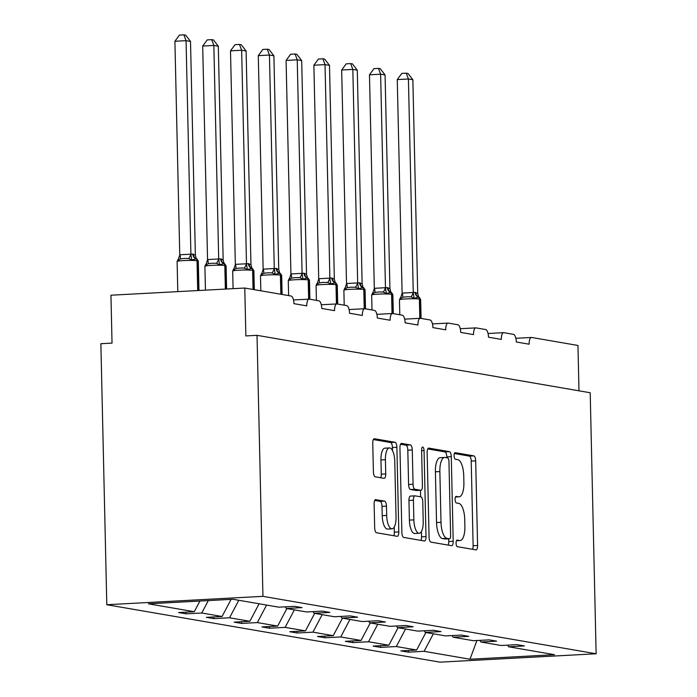 <?xml version="1.0" encoding="UTF-8"?>
<svg xmlns="http://www.w3.org/2000/svg" width="697" height="697" viewBox="0 0 697 697"><rect width="100%" height="100%" fill="white"/><g stroke="black" fill="none" stroke-linecap="round" stroke-linejoin="round"><path stroke-width="1.05" d="M456.073 543.181A3.302 1.22 86.9 0 0 457.371 546.683L475.955 549.889A4.713 1.734 86.9 0 0 476.095 549.898A4.713 1.734 86.9 0 0 477.593 545.49L475.676 460.874A4.713 1.734 86.9 0 0 473.821 455.864L455.237 452.667A3.302 1.22 86.9 0 0 455.132 452.658A3.302 1.22 86.9 0 0 454.087 455.742A3.302 1.22 86.9 0 0 455.385 459.245L457.79 459.663A15.09 5.559 86.9 0 1 463.732 475.668L463.888 482.716A15.09 5.559 86.9 0 1 459.096 496.83A15.09 5.559 86.9 0 1 458.635 496.795L456.23 496.386A3.302 1.22 86.9 0 0 456.126 496.377A3.302 1.22 86.9 0 0 455.08 499.461A3.302 1.22 86.9 0 0 456.378 502.964L458.783 503.382A15.09 5.559 86.9 0 1 464.725 519.387L464.882 526.444A15.09 5.559 86.9 0 1 460.09 540.55A15.09 5.559 86.9 0 1 459.628 540.515L457.223 540.105A3.302 1.22 86.9 0 0 457.119 540.097A3.302 1.22 86.9 0 0 456.073 543.181M375.779 499.61A4.713 1.734 86.9 0 0 375.631 499.601A4.713 1.734 86.9 0 0 374.132 504.009L374.672 527.751A4.713 1.734 86.9 0 0 376.528 532.752L397.168 536.307A4.713 1.734 86.9 0 0 397.316 536.315A4.713 1.734 86.9 0 0 398.806 531.907L396.889 447.291A4.713 1.734 86.9 0 0 395.033 442.29L374.394 438.735A4.713 1.734 86.9 0 0 374.245 438.727A4.713 1.734 86.9 0 0 372.756 443.126L373.4 471.808A4.713 1.734 86.9 0 0 375.256 476.809L384.091 478.334A4.713 1.734 86.9 0 0 384.239 478.342A4.713 1.734 86.9 0 0 385.737 473.934L385.415 459.715A12.616 4.644 86.9 0 1 389.414 447.918A12.616 4.644 86.9 0 1 394.763 461.327L396.035 517.035A12.616 4.644 86.9 0 1 392.028 528.823A12.616 4.644 86.9 0 1 386.678 515.423L386.46 506.135A4.713 1.734 86.9 0 0 384.613 501.134L375.491 499.627M596.127 653.777L262.943 596.344L106.798 604.726L439.981 662.15L596.127 653.777L590.202 392.751L257.019 335.327L245.867 335.928L244.786 288.035L291.102 296.016A7.205 2.657 -93.1 0 1 293.942 303.665L306.767 305.87A7.205 2.657 86.9 0 1 309.059 299.135A7.205 2.657 86.9 0 1 309.276 299.152L318.904 300.808A7.205 2.657 -93.1 0 1 321.735 308.449L334.569 310.662A7.205 2.657 86.9 0 1 336.851 303.927A7.205 2.657 86.9 0 1 337.078 303.944L346.697 305.6A7.205 2.657 -93.1 0 1 349.528 313.241L362.362 315.453A7.205 2.657 86.9 0 1 364.644 308.719A7.205 2.657 86.9 0 1 364.871 308.727L374.489 310.392A7.205 2.657 -93.1 0 1 377.33 318.032L390.154 320.245A7.205 2.657 86.9 0 1 392.437 313.511A7.205 2.657 86.9 0 1 392.664 313.519L402.282 315.183A7.205 2.657 -93.1 0 1 405.123 322.824L417.947 325.037A7.205 2.657 86.9 0 1 420.239 318.302A7.205 2.657 86.9 0 1 420.457 318.311L430.075 319.967A7.205 2.657 -93.1 0 1 432.915 327.616L445.74 329.829A7.205 2.657 86.9 0 1 448.032 323.086A7.205 2.657 86.9 0 1 448.249 323.103L457.877 324.758A7.205 2.657 -93.1 0 1 460.708 332.408L473.533 334.612A7.205 2.657 86.9 0 1 475.824 327.878A7.205 2.657 86.9 0 1 476.051 327.895L485.67 329.55A7.205 2.657 -93.1 0 1 488.501 337.2L501.335 339.404A7.205 2.657 86.9 0 1 503.617 332.669A7.205 2.657 86.9 0 1 503.844 332.687L513.462 334.342A7.205 2.657 -93.1 0 1 516.294 341.983L529.128 344.196A7.205 2.657 86.9 0 1 531.41 337.461A7.205 2.657 86.9 0 1 531.637 337.47L577.961 345.459L578.989 390.825M262.943 596.344L257.019 335.327M429.064 537.126A4.713 1.734 86.9 0 0 430.92 542.127L451.551 545.681A4.713 1.734 86.9 0 0 451.7 545.69A4.713 1.734 86.9 0 0 453.198 541.281L451.281 456.666A4.713 1.734 86.9 0 0 449.426 451.665L428.786 448.101A4.713 1.734 86.9 0 0 428.638 448.093A4.713 1.734 86.9 0 0 427.139 452.501L429.064 537.126M424.36 540.994L403.72 537.439A4.713 1.734 86.9 0 1 401.873 532.438L399.947 447.814A4.713 1.734 86.9 0 1 401.446 443.405A4.713 1.734 86.9 0 1 401.594 443.423L410.42 444.939A4.713 1.734 86.9 0 1 412.275 449.94L413.06 484.258A4.713 1.734 86.9 0 0 414.915 489.259L420.77 490.27A4.713 1.734 86.9 0 0 420.918 490.279A4.713 1.734 86.9 0 0 422.417 485.87L421.598 450.149A3.302 1.22 86.9 0 1 422.652 447.056A3.302 1.22 86.9 0 1 424.055 450.567L426.006 536.594A4.713 1.734 86.9 0 1 424.508 541.003A4.713 1.734 86.9 0 1 424.36 540.994M199.9 601.041L194.271 611.713L148.409 603.802L232.955 599.272L278.809 607.174L294.535 606.329L302.019 607.618L286.293 608.464L285.3 606.826M185.986 612.158L186.029 613.839L201.755 613.003L222.064 616.496L231.099 599.368M208.298 600.596L201.755 613.003M286.293 608.464L306.61 611.966L322.336 611.121L329.82 612.41L314.094 613.255L313.092 611.617M213.787 616.941L213.822 618.631L229.548 617.786L249.857 621.288L259.101 603.776M238.792 600.274L229.548 617.786M314.094 613.255L334.403 616.758L350.129 615.913L357.613 617.202L341.887 618.047L340.894 616.409M241.58 621.733L241.615 623.423L257.341 622.578L277.659 626.08L286.894 608.568M266.585 605.066L257.341 622.578M341.887 618.047L362.196 621.55L377.922 620.705L385.406 621.994L369.68 622.839L368.687 621.201M269.373 626.525L269.408 628.215L285.134 627.37L305.452 630.872L314.687 613.36M294.378 609.858L285.134 627.37M369.68 622.839L389.989 626.333L405.715 625.497L413.199 626.786L397.473 627.622L396.48 625.993M297.166 631.316L297.21 633.007L312.936 632.162L333.244 635.664L342.48 618.152M322.171 614.649L312.936 632.162M397.473 627.622L417.782 631.125L433.508 630.28L440.992 631.578L425.266 632.414L424.273 630.776M324.959 636.108L325.002 637.799L340.728 636.953L361.037 640.456L370.281 622.935M349.964 619.441L340.728 636.953M425.266 632.414L445.583 635.917L461.309 635.072L468.793 636.361L453.067 637.206L452.065 635.568M352.76 640.9L352.795 642.59L368.521 641.745L388.83 645.248L398.074 627.727M377.757 624.233L368.521 641.745M453.067 637.206L473.376 640.709L489.102 639.863L496.586 641.153L480.86 641.998L479.867 640.36M380.553 645.692L380.588 647.374L396.314 646.537L416.623 650.031L400.897 650.876L408.381 652.165L424.107 651.32L469.97 659.231L476.94 640.517M405.558 629.016L396.314 646.537M480.86 641.998L501.169 645.5L516.895 644.655L524.379 645.945L508.653 646.79L507.66 645.152M408.346 650.475L408.381 652.165M433.351 633.808L424.107 651.32M244.786 288.035L110.945 295.214L112.034 343.107L100.873 343.708L106.798 604.726M186.029 613.839L178.545 612.55L194.271 611.713M213.822 618.631L206.338 617.342L222.064 616.496M241.615 623.423L234.131 622.133L249.857 621.288M269.408 628.215L261.933 626.925L277.659 626.08M297.21 633.007L289.725 631.717L305.452 630.872M325.002 637.799L317.518 636.509L333.244 635.664M352.795 642.59L345.311 641.301L361.037 640.456M380.588 647.374L373.104 646.084L388.83 645.248M508.653 646.79L554.516 654.692L469.97 659.231M425.867 632.519L416.623 650.031M472.549 549.306A4.713 1.734 86.9 0 0 473.132 545.725L471.216 461.109A4.713 1.734 86.9 0 0 469.36 456.108L454.374 453.52M446.838 457.772L446.812 456.901A4.713 1.734 86.9 0 0 444.956 451.9L427.723 448.929M448.154 545.098A4.713 1.734 86.9 0 0 448.737 541.525L448.676 538.825M449.487 538.772A3.302 1.22 86.9 0 0 449.582 538.781A3.302 1.22 86.9 0 0 450.628 535.688L448.946 461.414A3.302 1.22 86.9 0 0 447.648 457.912L445.113 457.476A15.09 5.559 86.9 0 0 444.642 457.45A15.09 5.559 86.9 0 0 439.859 471.555L441.009 522.323A15.09 5.559 86.9 0 0 446.943 538.337L449.487 538.772L445.017 539.008A3.302 1.22 86.9 0 0 445.122 539.016A3.302 1.22 86.9 0 0 445.226 538.999M444.642 457.45L440.182 457.685A15.09 5.559 86.9 0 0 435.398 471.791L439.859 471.555M445.017 539.008L442.482 538.572A15.09 5.559 86.9 0 1 436.549 522.567L435.398 471.791M400.531 444.242L405.959 445.183L410.42 444.939M416.597 490.496A4.713 1.734 86.9 0 1 416.457 490.522A4.713 1.734 86.9 0 1 416.309 490.514L410.455 489.503A4.713 1.734 86.9 0 1 408.599 484.502L407.815 450.184A4.713 1.734 86.9 0 0 405.959 445.183M420.483 490.305L420.631 496.804M421.424 531.515L421.546 536.838L426.006 536.594M413.861 519.875A12.616 4.644 86.9 0 0 419.219 533.275A12.616 4.644 86.9 0 0 423.218 521.487L422.774 501.857A4.713 1.734 86.9 0 0 420.918 496.856L415.063 495.846A4.713 1.734 86.9 0 0 414.915 495.837A4.713 1.734 86.9 0 0 413.417 500.246L413.861 519.875L409.4 520.11A12.616 4.644 86.9 0 0 414.759 533.519L419.219 533.275M414.767 495.863L410.603 496.081A4.713 1.734 86.9 0 0 410.455 496.072A4.713 1.734 86.9 0 0 408.956 500.481L413.417 500.246M409.4 520.11L408.956 500.481M420.962 540.41A4.713 1.734 86.9 0 0 421.546 536.838M392.028 528.823L387.567 529.067A12.616 4.644 86.9 0 1 382.217 515.658L382 506.371A4.713 1.734 86.9 0 0 380.144 501.37L374.716 500.437M389.414 447.918L384.953 448.162A12.616 4.644 86.9 0 0 380.954 459.95L385.415 459.715M380.693 477.75A4.713 1.734 86.9 0 0 381.276 474.169L380.954 459.95M392.498 450.593L392.428 447.526A4.713 1.734 86.9 0 0 390.573 442.525L373.331 439.554M393.761 535.723A4.713 1.734 86.9 0 0 394.345 532.151L394.232 527.063M418.941 297.088L414.14 298.29L410.942 296.826L406.49 296.774L402.57 297.279L400.2 299.039L402.195 293.106L415.212 292.392L417.721 293.524L412.868 79.754L408.416 78.988L413.26 292.54M397.264 79.589L401.803 73.412L406.264 73.176L408.416 78.988L397.264 79.589L402.108 293.141M400.2 299.039L400.845 297.305M413.269 292.757L414.14 298.29M417.721 293.524L418.461 296.155M406.264 73.176L408.041 73.481L412.868 79.754M391.139 292.296L386.347 293.498L383.141 292.043L378.698 291.982L374.777 292.487L372.407 294.247L374.402 288.314L387.419 287.6L389.928 288.732L385.075 74.971L380.623 74.204L385.467 287.756M369.471 74.797L374.01 68.62L378.471 68.384L380.623 74.204L369.471 74.797L374.315 288.349M372.407 294.247L373.043 292.522M385.467 287.966L386.347 293.498M389.928 288.732L390.668 291.363M378.471 68.384L380.248 68.689L385.075 74.971M363.346 287.504L358.554 288.706L355.348 287.251L350.905 287.19L346.984 287.695L344.614 289.455L346.609 283.522L359.617 282.808L362.135 283.949L357.282 70.179L352.83 69.412L357.674 282.965M341.669 70.005L346.217 63.836L350.678 63.593L352.83 69.412L341.669 70.005L346.522 283.557M344.614 289.455L345.25 287.73M357.674 283.174L358.554 288.706M362.135 283.949L362.867 286.572M350.678 63.593L352.455 63.897L357.282 70.179M335.553 282.721L330.761 283.914L327.555 282.459L323.112 282.398L319.191 282.904L316.821 284.664L318.817 278.73L331.824 278.016L334.342 279.157L329.489 65.387L325.029 64.621L329.881 278.173M313.877 65.213L318.424 59.045L322.877 58.801L325.029 64.621L313.877 65.213L318.721 278.774M316.821 284.664L317.457 282.938M329.881 278.391L330.761 283.914M334.342 279.157L335.074 281.78M322.877 58.801L324.663 59.106L329.489 65.387M307.76 277.929L302.968 279.122L299.762 277.667L295.319 277.606L291.39 278.12L289.028 279.872L291.024 273.947L304.031 273.224L306.541 274.365L301.688 60.595L297.236 59.829L302.08 273.381M286.084 60.43L290.632 54.253L295.084 54.009L297.236 59.829L286.084 60.43L290.928 273.982M289.028 279.872L289.664 278.147M302.089 273.599L302.968 279.122M306.541 274.365L307.281 276.988M295.084 54.009L296.861 54.322L301.688 60.595M279.967 273.137L275.176 274.33L271.969 272.875L267.517 272.815L263.597 273.329L261.227 275.08L263.222 269.155L276.239 268.432L278.748 269.573L273.895 55.804L269.443 55.037L274.287 268.589M258.291 55.638L262.83 49.461L267.291 49.226L269.443 55.037L258.291 55.638L263.135 269.19M261.227 275.08L261.872 273.355M274.296 268.807L275.176 274.33M278.748 269.573L279.488 272.205M267.291 49.226L269.068 49.531L273.895 55.804M252.175 268.345L247.374 269.547L244.177 268.084L239.724 268.031L235.804 268.537L233.434 270.288L235.429 264.363L248.446 263.649L250.955 264.782L246.102 51.012L241.65 50.245L246.494 263.797M230.498 50.846L235.037 44.669L239.498 44.434L241.65 50.245L230.498 50.846L235.342 264.398M233.434 270.288L234.07 268.563M246.494 264.015L247.374 269.547M250.955 264.782L251.695 267.413M239.498 44.434L241.275 44.739L246.102 51.012M224.373 263.553L219.581 264.755L216.375 263.292L211.932 263.239L208.011 263.745L205.641 265.505L207.636 259.572L220.653 258.857L223.162 259.99L218.309 46.229L213.857 45.453L218.701 259.005M202.696 46.054L207.244 39.877L211.705 39.642L213.857 45.453L202.696 46.054L207.549 259.606M205.641 265.505L206.277 263.78M218.701 259.223L219.581 264.755M223.162 259.99L223.894 262.621M211.705 39.642L213.482 39.947L218.309 46.229M196.58 258.761L191.788 259.964L188.582 258.509L184.139 258.448L180.218 258.953L177.848 260.713L179.843 254.78L192.851 254.065L195.369 255.198L190.516 41.437L186.055 40.67L190.908 254.222M174.903 41.262L179.451 35.085L183.903 34.85L186.055 40.67L174.903 41.262L179.756 254.814M177.848 260.713L178.484 258.988M190.908 254.431L191.788 259.964M195.369 255.198L196.101 257.829M183.903 34.85L185.69 35.155L190.516 41.437M456.474 540.689L459.628 540.515M455.481 496.97L458.635 496.795M469.36 456.108L473.821 455.864M471.216 461.109L475.676 460.874M473.132 545.725L477.593 545.49M444.956 451.9L449.426 451.665M446.812 456.901L451.281 456.666M448.737 541.525L453.198 541.281M436.549 522.567L441.009 522.323M442.482 538.572L446.943 538.337M407.815 450.184L412.275 449.94M408.599 484.502L413.06 484.258M410.455 489.503L414.915 489.259M416.309 490.514L420.77 490.27M421.615 450.698L424.055 450.567M380.144 501.37L384.613 501.134M382 506.371L386.46 506.135M382.217 515.658L386.678 515.423M381.276 474.169L385.737 473.934M390.573 442.525L395.033 442.29M392.428 447.526L396.889 447.291M394.345 532.151L398.806 531.907M419.263 297.262L420.657 299.44A10.333 0.802 178.7 0 0 419.916 299.152L419.385 299.065A10.333 0.802 178.7 0 0 405.959 298.917A10.333 0.802 178.7 0 0 399.459 299.815L400.374 297.846M415.743 292.479A5.288 4.896 -80.2 0 0 418.609 297.07A2.405 2.222 99.8 0 1 419.916 299.152L420.352 318.302M415.212 292.392A5.288 4.896 -80.2 0 0 418.078 296.974A2.405 2.222 -80.2 0 1 419.385 299.065L419.821 318.32M402.195 293.106A5.288 1.734 -111.6 0 1 402.57 297.279M413.173 292.513A5.288 1.978 -74.2 0 1 410.942 296.826M391.461 292.47L392.855 294.648A10.333 0.802 178.7 0 0 392.123 294.369L391.583 294.273A10.333 0.802 178.7 0 0 378.166 294.125A10.333 0.802 178.7 0 0 371.667 295.023L372.581 293.054M387.95 287.687A5.288 4.896 -80.2 0 0 390.817 292.278A2.405 2.222 99.8 0 1 392.123 294.369L392.559 313.511M387.419 287.6A5.288 4.896 -80.2 0 0 390.285 292.191A2.405 2.222 -80.2 0 1 391.583 294.273L392.028 313.528M374.402 288.314A5.288 1.734 -111.6 0 1 374.777 292.487M385.38 287.73A5.288 1.978 -74.2 0 1 383.141 292.043M363.668 287.687L365.062 289.856A10.333 0.802 178.7 0 0 364.331 289.577L363.79 289.482A10.333 0.802 178.7 0 0 350.373 289.333A10.333 0.802 178.7 0 0 343.874 290.231L344.78 288.262M360.157 282.904A5.288 4.896 -80.2 0 0 363.024 287.486A2.405 2.222 99.8 0 1 364.331 289.577L364.758 308.719M359.617 282.808A5.288 4.896 -80.2 0 0 362.492 287.399A2.405 2.222 -80.2 0 1 363.79 289.482L364.226 308.736M346.609 283.522A5.288 1.734 -111.6 0 1 346.984 287.695M357.578 282.938A5.288 1.978 -74.2 0 1 355.348 287.251M335.876 282.895L337.27 285.064A10.333 0.802 178.7 0 0 336.529 284.785L335.998 284.69A10.333 0.802 178.7 0 0 322.572 284.55A10.333 0.802 178.7 0 0 316.081 285.439L316.987 283.47M332.364 278.112A5.288 4.896 -80.2 0 0 335.231 282.694A2.405 2.222 99.8 0 1 336.529 284.785L336.965 303.927M331.824 278.016A5.288 4.896 -80.2 0 0 334.691 282.607A2.405 2.222 -80.2 0 1 335.998 284.69L336.433 303.953M318.817 278.73A5.288 1.734 -111.6 0 1 319.191 282.904M329.786 278.147A5.288 1.978 -74.2 0 1 327.555 282.459M308.083 278.103L309.477 280.272A10.333 0.802 178.7 0 0 308.736 279.994L308.205 279.898A10.333 0.802 178.7 0 0 294.779 279.758A10.333 0.802 178.7 0 0 288.279 280.647L289.194 278.678M304.563 273.32A5.288 4.896 -80.2 0 0 307.438 277.911A2.405 2.222 99.8 0 1 308.736 279.994L309.172 299.135M304.031 273.224A5.288 4.896 -80.2 0 0 306.898 277.815A2.405 2.222 -80.2 0 1 308.205 279.898L308.64 299.161M291.024 273.947A5.288 1.734 -111.6 0 1 291.39 278.12M301.993 273.355A5.288 1.978 -74.2 0 1 299.762 277.667M280.29 273.311L281.684 275.481A10.333 0.802 178.7 0 0 280.943 275.202L280.412 275.115A10.333 0.802 178.7 0 0 266.986 274.966A10.333 0.802 178.7 0 0 260.486 275.864L261.401 273.895M276.77 268.528A5.288 4.896 -80.2 0 0 279.636 273.119A2.405 2.222 99.8 0 1 280.943 275.202L281.379 294.343M276.239 268.432A5.288 4.896 -80.2 0 0 279.105 273.024A2.405 2.222 -80.2 0 1 280.412 275.115L280.847 294.247M263.222 269.155A5.288 1.734 -111.6 0 1 263.597 273.329M274.2 268.563A5.288 1.978 -74.2 0 1 271.969 272.875M252.488 268.519L253.882 270.697A10.333 0.802 178.7 0 0 253.15 270.41L252.619 270.323A10.333 0.802 178.7 0 0 239.193 270.175A10.333 0.802 178.7 0 0 232.693 271.072L233.608 269.103M248.977 263.736A5.288 4.896 -80.2 0 0 251.844 268.328A2.405 2.222 99.8 0 1 253.15 270.41L253.586 289.551M248.446 263.649A5.288 4.896 -80.2 0 0 251.312 268.232A2.405 2.222 -80.2 0 1 252.619 270.323L253.046 289.455M235.429 264.363A5.288 1.734 -111.6 0 1 235.804 268.537M246.407 263.771A5.288 1.978 -74.2 0 1 244.177 268.084M224.695 263.727L226.089 265.905A10.333 0.802 178.7 0 0 225.358 265.627L224.817 265.531A10.333 0.802 178.7 0 0 211.4 265.383A10.333 0.802 178.7 0 0 204.901 266.28L205.807 264.311M221.184 258.944A5.288 4.896 -80.2 0 0 224.051 263.536A2.405 2.222 99.8 0 1 225.358 265.627L225.889 289.046M220.653 258.857A5.288 4.896 -80.2 0 0 223.519 263.449A2.405 2.222 -80.2 0 1 224.817 265.531L225.358 289.072M207.636 259.572A5.288 1.734 -111.6 0 1 208.011 263.745M218.605 258.979A5.288 1.978 -74.2 0 1 216.375 263.292M196.903 258.935L198.296 261.114A10.333 0.802 178.7 0 0 197.556 260.835L197.024 260.739A10.333 0.802 178.7 0 0 183.607 260.591A10.333 0.802 178.7 0 0 177.108 261.488L178.014 259.519M193.391 254.152A5.288 4.896 -80.2 0 0 196.258 258.744A2.405 2.222 99.8 0 1 197.556 260.835L198.236 290.527M192.851 254.065A5.288 4.896 -80.2 0 0 195.726 258.657A2.405 2.222 -80.2 0 1 197.024 260.739L197.704 290.562M179.843 254.78A5.288 1.734 -111.6 0 1 180.218 258.953M190.812 254.196A5.288 1.978 -74.2 0 1 188.582 258.509M515.85 338.298L531.41 337.461M488.057 333.506L503.617 332.669M460.264 328.714L475.824 327.878M432.462 323.922L448.032 323.086M404.669 319.13L420.239 318.302M376.877 314.347L392.437 313.511M349.084 309.555L364.644 308.719M321.291 304.763L336.851 303.927M293.498 299.971L309.059 299.135M456.448 540.741L460.09 540.55M455.455 497.022L459.096 496.83M445.122 539.016L449.582 538.781M416.457 490.522L420.918 490.279M410.455 496.072L414.915 495.837M420.657 299.44L421.084 318.416M399.459 299.815L399.799 314.748M392.855 294.648L393.291 313.633M371.667 295.023L372.006 309.965M365.062 289.856L365.498 308.841M343.874 290.231L344.213 305.173M337.27 285.064L337.697 304.049M316.081 285.439L316.421 300.381M309.477 280.272L309.904 299.257M288.279 280.647L288.619 295.589M281.684 275.481L282.111 294.465M260.486 275.864L260.826 290.797M253.882 270.697L254.318 289.673M232.693 271.072L233.094 288.663M226.089 265.905L226.612 289.011M204.901 266.28L205.441 290.144M198.296 261.114L198.967 290.492M177.108 261.488L177.787 291.625"/></g></svg>
